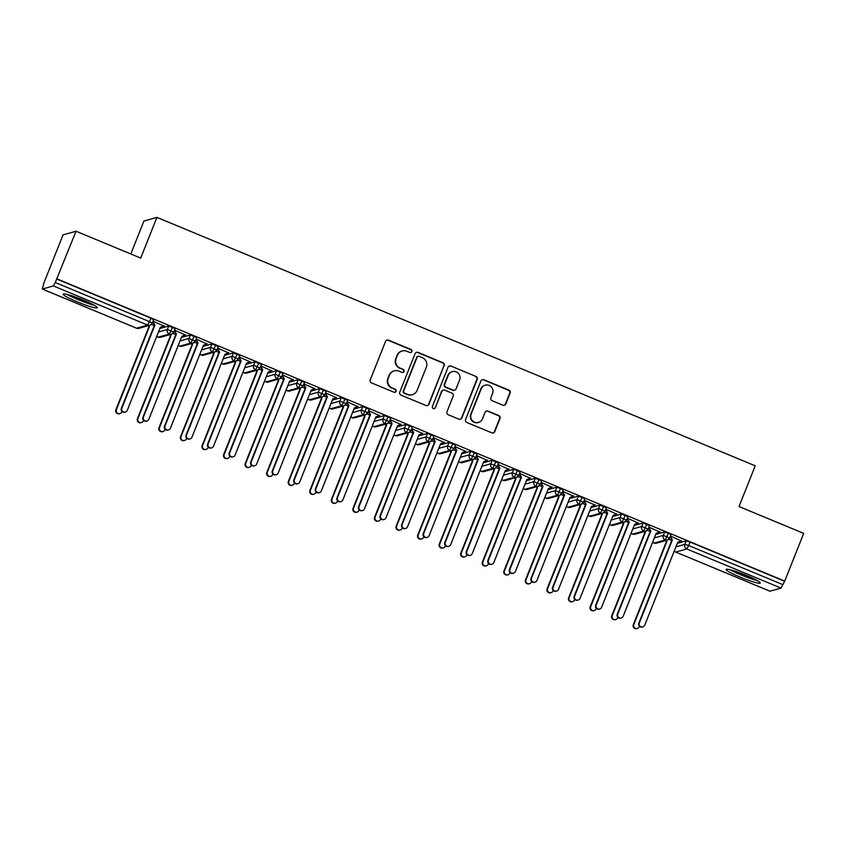 <?xml version="1.0" encoding="UTF-8"?>
<svg xmlns="http://www.w3.org/2000/svg" width="846" height="846" viewBox="0 0 846 846"><rect width="100%" height="100%" fill="white"/><g stroke="black" fill="none" stroke-linecap="round" stroke-linejoin="round"><path stroke-width="1.27" d="M411.896 351.598A1.618 1.597 74.2 0 0 411.008 349.483L388.515 340.145A2.316 2.274 74.2 0 0 385.554 341.403L370.241 379.875A2.316 2.274 74.2 0 0 371.51 382.889L393.993 392.227A1.618 1.597 74.2 0 0 396.076 391.349A1.618 1.597 74.2 0 0 395.188 389.234L392.28 388.028A7.403 7.286 74.2 0 1 388.229 378.374L389.498 375.169A7.403 7.286 74.2 0 1 398.995 371.14L401.903 372.356A1.618 1.597 74.2 0 0 403.986 371.468A1.618 1.597 74.2 0 0 403.098 369.364L400.19 368.147A7.403 7.286 74.2 0 1 396.14 358.503L397.409 355.299A7.403 7.286 74.2 0 1 406.905 351.27L409.813 352.475A1.618 1.597 74.2 0 0 411.896 351.598M410.648 352.581A1.618 1.597 74.2 0 0 410.617 349.599L388.124 340.261A2.316 2.274 74.2 0 0 386.844 340.124M394.828 392.333A1.618 1.597 74.2 0 0 394.796 389.35L392.28 388.028M402.738 372.452A1.618 1.597 74.2 0 0 402.707 369.469L400.19 368.147M740.123 577.099A18.379 1.956 21.7 0 1 726.122 569.432A18.379 1.956 21.7 0 1 746.267 575.365A18.379 1.956 21.7 0 1 760.279 583.021A18.379 1.956 21.7 0 1 740.123 577.099M77.134 301.8A18.379 1.956 21.7 0 1 63.133 294.133A18.379 1.956 21.7 0 1 83.278 300.055A18.379 1.956 21.7 0 1 97.29 307.722A18.379 1.956 21.7 0 1 77.134 301.8M502.841 405.171A2.316 2.274 74.2 0 0 505.802 403.912L510.096 393.126A2.316 2.274 74.2 0 0 508.837 390.101L483.859 379.738A2.316 2.274 74.2 0 0 480.898 380.996L465.586 419.468A2.316 2.274 74.2 0 0 466.855 422.482L491.822 432.845A2.316 2.274 74.2 0 0 494.794 431.587L499.975 418.559A2.316 2.274 74.2 0 0 498.717 415.534L488.026 411.103A2.316 2.274 74.2 0 0 485.054 412.362L482.484 418.823A6.186 6.091 74.2 0 1 472.29 420.578A6.186 6.091 74.2 0 1 471.159 414.117L481.237 388.8A6.186 6.091 74.2 0 1 491.431 387.045A6.186 6.091 74.2 0 1 492.562 393.496L490.881 397.715A2.316 2.274 74.2 0 0 492.15 400.74L502.841 405.171M42.353 289.057L136.629 328.206L147.659 325.086L53.383 285.937L42.3 289.057L44.055 282.585L63.038 234.902L76.034 231.233L55.276 282.511L149.552 321.66L150.937 318.17L56.661 279.021M76.034 231.233L140.711 258.093L156.912 217.38L755.224 465.818L739.023 506.532L803.7 533.392L784.728 581.075L57.052 278.916M444.277 365.789A2.316 2.274 74.2 0 0 443.018 362.775L418.04 352.401A2.316 2.274 74.2 0 0 415.079 353.66L399.767 392.132A2.316 2.274 74.2 0 0 401.036 395.145L426.003 405.52A2.316 2.274 74.2 0 0 428.975 404.261L443.886 365.906A2.316 2.274 74.2 0 0 442.617 362.892L417.649 352.518A2.316 2.274 74.2 0 0 416.369 352.38M450.95 366.075L475.928 376.438A2.316 2.274 74.2 0 1 477.186 379.452L461.884 417.924A2.316 2.274 74.2 0 1 458.913 419.182L448.232 414.741A2.316 2.274 74.2 0 1 446.963 411.727L453.17 396.129A2.316 2.274 74.2 0 0 451.901 393.115L444.816 390.165A2.316 2.274 74.2 0 0 441.845 391.423L435.383 407.666A1.618 1.597 74.2 0 1 432.718 408.132A1.618 1.597 74.2 0 1 432.422 406.44L447.989 367.333A2.316 2.274 74.2 0 1 450.95 366.075L475.928 376.438M156.912 217.38L143.915 221.049L130.813 253.98M53.383 285.937L55.276 282.511M784.728 581.075L781.059 588.097L769.934 591.174M163.638 325.964L164.325 325.89M164.198 326.196L153.01 321.194M154.279 325.562L151.402 324.367M784.327 581.181L690.061 542.043L688.676 545.522L782.941 584.671M675.901 546.876L684.848 544.348L686.233 540.858L677.297 543.386M686.233 540.858L690.061 542.043M150.937 318.17L153.581 319.682M654.349 537.919L663.285 535.391L664.67 531.912L671.037 534.545M664.67 531.912L655.735 534.439M671.735 540.435L668.858 539.24M681.093 540.827L670.466 536.057M632.787 528.962L641.723 526.445L643.108 522.955L649.474 525.599M643.108 522.955L634.172 525.482M650.172 531.478L647.296 530.283M659.531 531.88L648.903 527.111M611.224 520.015L620.16 517.488L621.546 513.998L627.912 516.642M621.546 513.998L612.61 516.525M628.61 522.532L625.744 521.337M637.979 522.923L627.351 518.154M589.662 511.058L598.608 508.531L599.994 505.051L606.349 507.695M599.994 505.051L591.047 507.579M607.047 513.575L604.181 512.38M616.417 513.977L605.789 509.197M568.1 502.112L577.046 499.584L578.431 496.094L584.787 498.738M578.431 496.094L569.485 498.622M585.485 504.618L582.619 503.433M594.854 505.02L584.226 500.25M546.537 493.155L555.484 490.627L556.869 487.148L563.225 489.781M556.869 487.148L547.933 489.675M563.933 495.671L561.057 494.476M573.292 496.063L562.664 491.293M524.985 484.198L533.921 481.67L535.307 478.191L541.673 480.835M535.307 478.191L526.371 480.718M542.371 486.714L539.494 485.519M551.729 487.116L541.102 482.347M503.423 475.251L512.359 472.724L513.744 469.234L520.11 471.878M513.744 469.234L504.808 471.761M520.808 477.768L517.932 476.573M530.167 478.159L519.539 473.39M481.86 466.294L490.796 463.767L492.182 460.287L498.548 462.931M492.182 460.287L483.246 462.815M499.246 468.811L496.38 467.616M508.615 469.213L497.987 464.433M460.298 457.348L469.244 454.82L470.63 451.33L476.985 453.974M470.63 451.33L461.683 453.858M477.683 459.854L474.818 458.669M487.053 460.256L476.425 455.486M438.736 448.391L447.682 445.863L449.067 442.384L455.423 445.017M449.067 442.384L440.121 444.901M456.131 450.907L453.255 449.712M465.49 451.299L454.862 446.529M417.173 439.434L426.12 436.906L427.505 433.427L433.861 436.071M427.505 433.427L418.569 435.954M434.569 441.95L431.693 440.755M443.928 442.352L433.3 437.583M395.621 430.487L404.557 427.96L405.943 424.47L412.309 427.114M405.943 424.47L397.007 426.997M413.007 432.993L410.13 431.809M422.365 433.395L411.738 428.626M374.059 421.53L382.995 419.003L384.38 415.523L390.746 418.167M384.38 415.523L375.444 418.051M391.444 424.047L388.578 422.852M400.803 424.449L390.175 419.669M352.496 412.573L361.432 410.056L362.828 406.566L369.184 409.21M362.828 406.566L353.882 409.094M369.882 415.09L367.016 413.906M379.251 415.492L368.623 410.722M330.934 403.627L339.88 401.099L341.266 397.62L347.621 400.253M341.266 397.62L332.319 400.137M348.319 406.143L345.454 404.948M357.689 406.535L347.061 401.765M309.372 394.67L318.318 392.142L319.703 388.663L326.059 391.307M319.703 388.663L310.757 391.19M326.768 397.186L323.891 395.991M336.126 397.588L325.499 392.819M287.82 385.723L296.756 383.196L298.141 379.706L304.507 382.35M298.141 379.706L289.205 382.233M305.205 388.229L302.329 387.045M314.564 388.631L303.936 383.862M266.257 376.766L275.193 374.239L276.579 370.76L282.945 373.403M276.579 370.76L267.643 373.287M283.643 379.283L280.766 378.088M293.002 379.674L282.374 374.905M244.695 367.809L253.631 365.292L255.016 361.802L261.382 364.446M255.016 361.802L246.08 364.33M262.08 370.326L259.214 369.131M271.439 370.728L260.811 365.958M223.133 358.863L232.068 356.335L233.464 352.856L239.82 355.489M233.464 352.856L224.518 355.373M240.518 361.379L237.652 360.185M249.887 361.771L239.259 357.001M201.57 349.906L210.517 347.378L211.902 343.899L218.257 346.543M211.902 343.899L202.955 346.426M218.955 352.422L216.09 351.227M228.325 352.824L217.697 348.055M180.008 340.959L188.954 338.432L190.339 334.942L196.695 337.586M190.339 334.942L181.393 337.469M197.404 343.465L194.527 342.281M206.762 343.867L196.135 339.098M158.456 332.002L167.392 329.475L168.777 325.996L175.143 328.629M168.777 325.996L159.841 328.523M175.841 334.519L172.965 333.324M185.2 334.91L174.572 330.141M172.605 327.169L169.327 334.085L158.202 337.163M194.168 336.126L190.889 343.042L179.807 346.151A3.532 3.532 0 0 1 178.379 345.062M215.719 345.073L212.452 351.989L201.327 355.066M237.282 354.03L234.004 360.946L222.879 364.013M258.844 362.976L255.566 369.892L244.441 372.97M280.407 371.933L277.128 378.849L266.004 381.927M301.969 380.89L298.691 387.806L287.566 390.873M323.532 389.837L320.253 396.753L309.128 399.83M345.083 398.794L341.816 405.71L330.691 408.777M366.646 407.74L363.368 414.656L352.243 417.734M388.208 416.697L384.93 423.613L373.805 426.691M409.771 425.654L406.492 432.57L395.368 435.637M431.333 434.601L428.055 441.517L416.93 444.594M452.896 443.558L449.617 450.474L438.492 453.541M474.447 452.504L471.169 459.42L460.044 462.498M496.01 461.461L492.732 468.377L481.607 471.455M517.572 470.418L514.294 477.334L503.169 480.401M539.135 479.365L535.856 486.281L524.732 489.358M560.697 488.322L557.419 495.238L546.294 498.315M582.249 497.268L578.981 504.195L567.856 507.262A3.532 3.532 0 0 1 566.471 506.215M603.811 506.225L600.533 513.141L589.451 516.261A3.532 3.532 0 0 1 588.023 515.172M625.374 515.182L622.096 522.098L611.013 525.207A3.532 3.532 0 0 1 609.585 524.129M646.936 524.129L643.658 531.045L632.575 534.164A3.532 3.532 0 0 1 631.148 533.075M668.499 533.086L665.22 540.002L654.138 543.111A3.532 3.532 0 0 1 652.71 542.032M402.167 350.984L401.776 351.09A7.403 7.286 74.2 0 0 397.017 355.405L397.409 355.299M399.788 368.264A7.403 7.286 74.2 0 1 395.738 358.609L397.017 355.405M394.257 370.855L393.866 370.971A7.403 7.286 74.2 0 0 389.107 375.286L389.498 375.169M391.878 388.134A7.403 7.286 74.2 0 1 387.828 378.49L389.107 375.286M427.283 405.657A2.316 2.274 74.2 0 0 428.584 404.367L443.886 365.906M419.182 356.367A1.618 1.597 74.2 0 0 417.099 357.245L403.669 391.011A1.618 1.597 74.2 0 0 404.547 393.126L407.624 394.395A7.403 7.286 74.2 0 0 417.11 390.366L426.299 367.291A7.403 7.286 74.2 0 0 422.249 357.636L419.182 356.367M418.146 356.303L417.755 356.409A1.618 1.597 74.2 0 0 416.708 357.361L417.099 357.245M412.351 394.68L411.96 394.796A7.403 7.286 74.2 0 1 407.222 394.511L404.155 393.231A1.618 1.597 74.2 0 1 403.267 391.127L416.708 357.361M460.192 419.32A2.316 2.274 74.2 0 0 461.482 418.04L476.795 379.568A2.316 2.274 74.2 0 0 475.526 376.555M443.336 390.08L442.944 390.186A2.316 2.274 74.2 0 0 441.453 391.539L435.383 407.666M434.146 408.66A1.618 1.597 74.2 0 0 434.992 407.783M459.611 379.939A6.186 6.091 74.2 0 0 452.272 371.637A6.186 6.091 74.2 0 0 448.285 375.243L444.742 384.158A2.316 2.274 74.2 0 0 446.001 387.172L453.096 390.122A2.316 2.274 74.2 0 0 456.057 388.864L459.611 379.939M452.272 371.637L451.87 371.743A6.186 6.091 74.2 0 0 447.894 375.349L448.285 375.243M454.577 390.207L454.175 390.323A2.316 2.274 74.2 0 1 452.705 390.228L445.609 387.288A2.316 2.274 74.2 0 1 444.34 384.274L447.894 375.349M450.558 366.181A2.316 2.274 74.2 0 0 449.279 366.043M485.223 385.194L484.821 385.3A6.186 6.091 74.2 0 0 480.845 388.906L481.237 388.8M478.508 422.429L478.117 422.535A6.186 6.091 74.2 0 1 470.767 414.233L480.845 388.906M493.102 432.983A2.316 2.274 74.2 0 0 494.392 431.703L499.584 418.664A2.316 2.274 74.2 0 0 498.315 415.65L487.634 411.209A2.316 2.274 74.2 0 0 486.355 411.071M504.121 405.308A2.316 2.274 74.2 0 0 505.411 404.028L509.704 393.231A2.316 2.274 74.2 0 0 508.435 390.218L483.468 379.843A2.316 2.274 74.2 0 0 482.188 379.717M119.868 413.609L119.36 413.757A2.95 2.898 -105.8 0 1 115.86 409.802L116.378 409.654A2.95 2.898 74.2 0 0 119.868 413.609A2.95 2.898 74.2 0 0 121.761 411.896L121.972 411.378M148.885 325.52L149.382 326.704L116.378 409.654M148.378 325.657L148.875 326.852L115.86 409.802M125.388 412.055L124.87 412.203A2.95 2.898 -105.8 0 1 121.38 408.248L121.887 408.1A2.95 2.898 74.2 0 0 125.388 412.055A2.95 2.898 74.2 0 0 127.281 410.342L160.285 327.381L164.071 325.784M121.38 408.248L154.384 325.287L152.84 321.617M121.887 408.1L154.903 325.15L152.925 321.406M141.43 422.566L140.922 422.704A2.95 2.898 -105.8 0 1 137.422 418.759L137.93 418.611A2.95 2.898 74.2 0 0 141.43 422.566A2.95 2.898 74.2 0 0 143.323 420.853L143.534 420.335M170.448 334.466L170.945 335.661L137.93 418.611M169.94 334.614L170.437 335.799L137.422 418.759M162.992 431.513L162.474 431.661A2.95 2.898 -105.8 0 1 158.985 427.706L159.492 427.568A2.95 2.898 74.2 0 0 162.992 431.513A2.95 2.898 74.2 0 0 164.885 429.8L165.086 429.282M192.01 343.423L192.507 344.608L159.492 427.568M191.492 343.571L191.989 344.756L158.985 427.706M184.555 440.47L184.037 440.618A2.95 2.898 -105.8 0 1 180.547 436.663L181.055 436.515A2.95 2.898 74.2 0 0 184.555 440.47A2.95 2.898 74.2 0 0 186.448 438.757L186.649 438.239M213.573 352.38L214.07 353.565L181.055 436.515M213.055 352.518L213.552 353.702L180.547 436.663M206.107 449.427L205.599 449.564A2.95 2.898 -105.8 0 1 202.099 445.609L202.617 445.472A2.95 2.898 74.2 0 0 206.107 449.427A2.95 2.898 74.2 0 0 208.01 447.703L208.211 447.185M235.125 361.327L235.632 362.511L202.617 445.472M234.617 361.475L235.114 362.659L202.099 445.609M146.94 421.012L146.432 421.149A2.95 2.898 -105.8 0 1 142.932 417.194L143.45 417.057A2.95 2.898 74.2 0 0 146.94 421.012A2.95 2.898 74.2 0 0 148.833 419.288L181.848 336.338L185.623 334.73M142.932 417.194L175.947 334.244L174.403 330.564M143.45 417.057L176.454 334.096L174.488 330.363M168.502 429.958L167.994 430.106A2.95 2.898 -105.8 0 1 164.494 426.151L165.012 426.003A2.95 2.898 74.2 0 0 168.502 429.958A2.95 2.898 74.2 0 0 170.395 428.245L203.41 345.295L207.185 343.688M164.494 426.151L197.509 343.201L195.965 339.521M165.012 426.003L198.017 343.053L196.05 339.309M190.064 438.915L189.557 439.053A2.95 2.898 -105.8 0 1 186.057 435.098L186.564 434.96A2.95 2.898 74.2 0 0 190.064 438.915A2.95 2.898 74.2 0 0 191.957 437.192L224.973 354.241L228.748 352.645M186.057 435.098L219.072 352.148L217.528 348.478M186.564 434.96L219.579 351.999L217.612 348.266M211.627 447.862L211.109 448.01A2.95 2.898 -105.8 0 1 207.619 444.055L208.127 443.907A2.95 2.898 74.2 0 0 211.627 447.862A2.95 2.898 74.2 0 0 213.52 446.149L246.535 363.198L250.31 361.591M207.619 444.055L240.634 361.105L239.09 357.424M208.127 443.907L241.142 360.956L239.175 357.213M92.87 304.486A15.905 1.692 21.7 0 1 78.414 299.505A15.905 1.692 21.7 0 1 68.568 294.81M67.024 294.408A18.263 1.946 -158.3 0 0 78.022 299.611A18.263 1.946 -158.3 0 0 94.276 305.247M79.429 298.511A14.731 1.576 -158.3 0 0 82.432 299.706M755.859 579.785A15.905 1.692 21.7 0 1 741.403 574.804A15.905 1.692 21.7 0 1 731.557 570.109M730.013 569.707A18.263 1.946 -158.3 0 0 741.011 574.91A18.263 1.946 -158.3 0 0 757.265 580.557M742.418 573.821A14.731 1.576 -158.3 0 0 745.421 575.016M227.669 458.373L227.162 458.521A2.95 2.898 -105.8 0 1 223.661 454.566L224.179 454.418A2.95 2.898 74.2 0 0 227.669 458.373A2.95 2.898 74.2 0 0 229.562 456.66L229.774 456.142M256.687 370.284L257.184 371.468L224.179 454.418M256.179 370.421L256.676 371.616L223.661 454.566M233.189 456.819L232.671 456.967A2.95 2.898 -105.8 0 1 229.181 453.012L229.689 452.864A2.95 2.898 74.2 0 0 233.189 456.819A2.95 2.898 74.2 0 0 235.082 455.106L268.087 372.145L271.873 370.548M229.181 453.012L262.186 370.051L260.642 366.381M229.689 452.864L262.704 369.914L260.727 366.17M249.232 467.33L248.724 467.478A2.95 2.898 -105.8 0 1 245.224 463.523L245.742 463.375A2.95 2.898 74.2 0 0 249.232 467.33A2.95 2.898 74.2 0 0 251.125 465.617L251.336 465.099M278.249 379.23L278.746 380.425L245.742 463.375M277.742 379.378L278.239 380.563L245.224 463.523M270.794 476.277L270.286 476.425A2.95 2.898 -105.8 0 1 266.786 472.47L267.294 472.332A2.95 2.898 74.2 0 0 270.794 476.277A2.95 2.898 74.2 0 0 272.687 474.564L272.898 474.046M299.812 388.187L300.309 389.372L267.294 472.332M299.304 388.335L299.801 389.52L266.786 472.47M292.356 485.234L291.838 485.382A2.95 2.898 -105.8 0 1 288.349 481.427L288.856 481.279A2.95 2.898 74.2 0 0 292.356 485.234A2.95 2.898 74.2 0 0 294.249 483.521L294.45 483.003M321.374 397.144L321.871 398.329L288.856 481.279M320.856 397.282L321.353 398.466L288.349 481.427M254.752 465.776L254.234 465.913A2.95 2.898 -105.8 0 1 250.744 461.958L251.251 461.821A2.95 2.898 74.2 0 0 254.752 465.776A2.95 2.898 74.2 0 0 256.645 464.052L289.649 381.102L293.435 379.494M250.744 461.958L283.748 379.008L282.204 375.328M251.251 461.821L284.267 378.86L282.289 375.127M276.304 474.722L275.796 474.87A2.95 2.898 -105.8 0 1 272.296 470.915L272.814 470.767A2.95 2.898 74.2 0 0 276.304 474.722A2.95 2.898 74.2 0 0 278.197 473.009L311.212 390.059L314.987 388.451M272.296 470.915L305.311 387.965L303.767 384.285M272.814 470.767L305.818 387.817L303.851 384.073M297.866 483.679L297.358 483.817A2.95 2.898 -105.8 0 1 293.858 479.872L294.376 479.724A2.95 2.898 74.2 0 0 297.866 483.679A2.95 2.898 74.2 0 0 299.759 481.966L332.774 399.005L336.549 397.409M293.858 479.872L326.873 396.911L325.329 393.242M294.376 479.724L327.381 396.774L325.414 393.03M313.919 494.191L313.401 494.328A2.95 2.898 -105.8 0 1 309.911 490.373L310.419 490.236A2.95 2.898 74.2 0 0 313.919 494.191A2.95 2.898 74.2 0 0 315.812 492.467L316.013 491.96M342.937 406.091L343.434 407.275L310.419 490.236M342.419 406.239L342.916 407.423L309.911 490.373M319.428 492.626L318.921 492.774A2.95 2.898 -105.8 0 1 315.421 488.819L315.928 488.671A2.95 2.898 74.2 0 0 319.428 492.626A2.95 2.898 74.2 0 0 321.321 490.913L354.337 407.962L358.112 406.355M315.421 488.819L348.436 405.869L346.892 402.188M315.928 488.671L348.943 405.72L346.976 401.987M335.471 503.137L334.963 503.285A2.95 2.898 -105.8 0 1 331.463 499.33L331.981 499.182A2.95 2.898 74.2 0 0 335.471 503.137A2.95 2.898 74.2 0 0 337.374 501.424L337.575 500.906M364.489 415.048L364.996 416.232L331.981 499.182M363.981 415.185L364.478 416.38L331.463 499.33M340.991 501.583L340.473 501.731A2.95 2.898 -105.8 0 1 336.983 497.776L337.491 497.628A2.95 2.898 74.2 0 0 340.991 501.583A2.95 2.898 74.2 0 0 342.884 499.87L375.899 416.909L379.674 415.312M336.983 497.776L369.988 414.815L368.454 411.145M337.491 497.628L370.506 414.677L368.528 410.934M357.033 512.094L356.526 512.242A2.95 2.898 -105.8 0 1 353.025 508.287L353.543 508.139A2.95 2.898 74.2 0 0 357.033 512.094A2.95 2.898 74.2 0 0 358.926 510.381L359.138 509.863M386.051 423.994L386.548 425.189L353.543 508.139M385.543 424.142L386.04 425.327L353.025 508.287M362.553 510.54L362.035 510.677A2.95 2.898 -105.8 0 1 358.545 506.722L359.053 506.585A2.95 2.898 74.2 0 0 362.553 510.54A2.95 2.898 74.2 0 0 364.446 508.816L397.451 425.866L401.237 424.258M358.545 506.722L391.55 423.772L390.006 420.092M359.053 506.585L392.068 423.624L390.091 419.891M378.596 521.051L378.088 521.189A2.95 2.898 -105.8 0 1 374.588 517.234L375.106 517.096A2.95 2.898 74.2 0 0 378.596 521.051A2.95 2.898 74.2 0 0 380.489 519.328L380.7 518.81M407.613 432.951L408.11 434.135L375.106 517.096M407.106 433.099L407.603 434.284L374.588 517.234M384.116 519.486L383.598 519.634A2.95 2.898 -105.8 0 1 380.097 515.679L380.615 515.531A2.95 2.898 74.2 0 0 384.116 519.486A2.95 2.898 74.2 0 0 386.009 517.773L419.013 434.823L422.799 433.215M380.097 515.679L413.112 432.729L411.568 429.049M380.615 515.531L413.631 432.581L411.653 428.837M400.158 529.998L399.65 530.146A2.95 2.898 -105.8 0 1 396.15 526.191L396.658 526.043A2.95 2.898 74.2 0 0 400.158 529.998A2.95 2.898 74.2 0 0 402.051 528.285L402.262 527.767M429.176 441.908L429.673 443.093L396.658 526.043M428.658 442.046L429.165 443.241L396.15 526.191M405.668 528.443L405.16 528.581A2.95 2.898 -105.8 0 1 401.66 524.636L402.178 524.488A2.95 2.898 74.2 0 0 405.668 528.443A2.95 2.898 74.2 0 0 407.56 526.73L440.576 443.769L444.351 442.172M401.66 524.636L434.675 441.675L433.131 438.006M402.178 524.488L435.182 441.538L433.215 437.794M421.72 538.955L421.202 539.092A2.95 2.898 -105.8 0 1 417.713 535.137L418.22 535A2.95 2.898 74.2 0 0 421.72 538.955A2.95 2.898 74.2 0 0 423.613 537.231L423.814 536.724M450.738 450.855L451.235 452.039L418.22 535M450.22 451.003L450.717 452.187L417.713 535.137M427.23 537.39L426.722 537.538A2.95 2.898 -105.8 0 1 423.222 533.583L423.74 533.445A2.95 2.898 74.2 0 0 427.23 537.39A2.95 2.898 74.2 0 0 429.123 535.677L462.138 452.726L465.913 451.119M423.222 533.583L456.237 450.632L454.693 446.952M423.74 533.445L456.745 450.484L454.778 446.751M443.283 547.901L442.765 548.049A2.95 2.898 -105.8 0 1 439.275 544.094L439.783 543.946A2.95 2.898 74.2 0 0 443.283 547.901A2.95 2.898 74.2 0 0 445.176 546.188L445.377 545.67M472.301 459.812L472.798 460.996L439.783 543.946M471.782 459.96L472.28 461.144L439.275 544.094M448.792 546.347L448.285 546.495A2.95 2.898 -105.8 0 1 444.785 542.54L445.292 542.392A2.95 2.898 74.2 0 0 448.792 546.347A2.95 2.898 74.2 0 0 450.685 544.634L483.701 461.673L487.476 460.076M444.785 542.54L477.8 459.579L476.256 455.909M445.292 542.392L478.307 459.441L476.34 455.698M464.835 556.858L464.327 557.006A2.95 2.898 -105.8 0 1 460.827 553.051L461.345 552.903A2.95 2.898 74.2 0 0 464.835 556.858A2.95 2.898 74.2 0 0 466.738 555.145L466.939 554.627M493.853 468.758L494.35 469.953L461.345 552.903M493.345 468.906L493.842 470.09L460.827 553.051M470.355 555.304L469.837 555.441A2.95 2.898 -105.8 0 1 466.347 551.486L466.855 551.349A2.95 2.898 74.2 0 0 470.355 555.304A2.95 2.898 74.2 0 0 472.248 553.58L505.263 470.63L509.038 469.022M466.347 551.486L499.352 468.536L497.818 464.866M466.855 551.349L499.87 468.388L497.892 464.655M486.397 565.815L485.89 565.953A2.95 2.898 -105.8 0 1 482.389 561.998L482.907 561.86A2.95 2.898 74.2 0 0 486.397 565.815A2.95 2.898 74.2 0 0 488.29 564.092L488.502 563.573M515.415 477.715L515.912 478.899L482.907 561.86M514.907 477.863L515.404 479.048L482.389 561.998M491.917 564.25L491.399 564.398A2.95 2.898 -105.8 0 1 487.909 560.443L488.417 560.295A2.95 2.898 74.2 0 0 491.917 564.25A2.95 2.898 74.2 0 0 493.81 562.537L526.815 479.587L530.601 477.979M487.909 560.443L520.914 477.493L519.37 473.813M488.417 560.295L521.432 477.345L519.455 473.601M507.96 574.762L507.452 574.91A2.95 2.898 -105.8 0 1 503.952 570.955L504.459 570.807A2.95 2.898 74.2 0 0 507.96 574.762A2.95 2.898 74.2 0 0 509.852 573.049L510.064 572.531M536.977 486.672L537.474 487.856L504.459 570.807M536.47 486.81L536.967 488.005L503.952 570.955M513.469 573.207L512.962 573.355A2.95 2.898 -105.8 0 1 509.461 569.4L509.979 569.252A2.95 2.898 74.2 0 0 513.469 573.207A2.95 2.898 74.2 0 0 515.373 571.494L548.377 488.533L552.163 486.936M509.461 569.4L542.476 486.439L540.932 482.77M509.979 569.252L542.995 486.302L541.017 482.558M529.522 583.719L529.014 583.856A2.95 2.898 -105.8 0 1 525.514 579.912L526.022 579.764A2.95 2.898 74.2 0 0 529.522 583.719A2.95 2.898 74.2 0 0 531.415 581.995L531.616 581.488M558.54 495.619L559.037 496.803L526.022 579.764M558.022 495.767L558.529 496.951L525.514 579.912M535.032 582.154L534.524 582.302A2.95 2.898 -105.8 0 1 531.024 578.347L531.542 578.209A2.95 2.898 74.2 0 0 535.032 582.154A2.95 2.898 74.2 0 0 536.924 580.441L569.94 497.49L573.715 495.883M531.024 578.347L564.039 495.396L562.495 491.716M531.542 578.209L564.546 495.248L562.579 491.515M551.084 592.665L550.566 592.813A2.95 2.898 -105.8 0 1 547.076 588.858L547.584 588.71A2.95 2.898 74.2 0 0 551.084 592.665A2.95 2.898 74.2 0 0 552.977 590.952L553.178 590.434M580.102 504.576L580.599 505.76L547.584 588.71M579.584 504.724L580.081 505.908L547.076 588.858M556.594 591.111L556.086 591.259A2.95 2.898 -105.8 0 1 552.586 587.304L553.104 587.156A2.95 2.898 74.2 0 0 556.594 591.111A2.95 2.898 74.2 0 0 558.487 589.398L591.502 506.437L595.277 504.84M552.586 587.304L585.601 504.343L584.057 500.673M553.104 587.156L586.109 504.205L584.142 500.462M572.647 601.622L572.129 601.77A2.95 2.898 -105.8 0 1 568.639 597.815L569.147 597.667A2.95 2.898 74.2 0 0 572.647 601.622A2.95 2.898 74.2 0 0 574.54 599.909L574.741 599.391M601.665 513.522L602.162 514.717L569.147 597.667M601.146 513.67L601.643 514.854L568.639 597.815M578.156 600.068L577.649 600.205A2.95 2.898 -105.8 0 1 574.148 596.25L574.656 596.113A2.95 2.898 74.2 0 0 578.156 600.068A2.95 2.898 74.2 0 0 580.049 598.344L613.064 515.394L616.84 513.797M574.148 596.25L607.164 513.3L605.62 509.63M574.656 596.113L607.671 513.152L605.704 509.419M594.199 610.579L593.691 610.717A2.95 2.898 -105.8 0 1 590.191 606.762L590.709 606.624A2.95 2.898 74.2 0 0 594.199 610.579A2.95 2.898 74.2 0 0 596.102 608.856L596.303 608.337M623.216 522.479L623.714 523.663L590.709 606.624M622.709 522.627L623.206 523.811L590.191 606.762M599.719 609.014L599.201 609.162A2.95 2.898 -105.8 0 1 595.711 605.207L596.219 605.059A2.95 2.898 74.2 0 0 599.719 609.014A2.95 2.898 74.2 0 0 601.612 607.301L634.627 524.351L638.402 522.743M595.711 605.207L628.715 522.257L627.182 518.577M596.219 605.059L629.234 522.109L627.256 518.365M615.761 619.526L615.254 619.674A2.95 2.898 -105.8 0 1 611.753 615.719L612.271 615.571A2.95 2.898 74.2 0 0 615.761 619.526A2.95 2.898 74.2 0 0 617.654 617.813L617.866 617.294M644.779 531.436L645.276 532.62L612.271 615.571M644.271 531.574L644.768 532.769L611.753 615.719M621.281 617.971L620.763 618.119A2.95 2.898 -105.8 0 1 617.273 614.164L617.781 614.016A2.95 2.898 74.2 0 0 621.281 617.971A2.95 2.898 74.2 0 0 623.174 616.258L656.179 533.297L659.965 531.7M617.273 614.164L650.278 531.203L648.734 527.534M617.781 614.016L650.796 531.066L648.819 527.322M637.324 628.483L636.816 628.62A2.95 2.898 -105.8 0 1 633.316 624.676L633.823 624.528A2.95 2.898 74.2 0 0 637.324 628.483A2.95 2.898 74.2 0 0 639.216 626.77L639.428 626.252M666.341 540.383L666.838 541.577L633.823 624.528M665.834 540.531L666.331 541.715L633.316 624.676M642.833 626.928L642.326 627.066A2.95 2.898 -105.8 0 1 638.825 623.111L639.343 622.973A2.95 2.898 74.2 0 0 642.833 626.928A2.95 2.898 74.2 0 0 644.737 625.205L677.741 542.254L681.516 540.647M638.825 623.111L671.84 540.16L670.296 536.48M639.343 622.973L672.359 540.012L670.381 536.279M136.534 328.163L136.629 328.206A3.532 3.479 74.2 0 0 138.892 328.343L149.922 325.224A3.532 3.479 74.2 0 1 147.659 325.086L149.552 321.66L152.195 323.161A3.532 3.479 74.2 0 1 149.922 325.224A3.532 3.532 0 0 0 152.238 323.13L153.623 319.64M781.059 588.097L686.783 548.959L675.753 552.068L770.029 591.217M688.676 545.522L686.783 548.959A3.532 3.479 74.2 0 1 684.848 544.348L688.676 545.522M674.294 550.936A3.532 3.479 74.2 0 0 675.753 552.068L769.966 591.217M156.838 336.063A3.532 3.479 74.2 0 0 160.454 337.29L158.244 337.205A3.532 3.532 0 0 1 156.817 336.116M167.392 329.475A3.532 3.479 74.2 0 0 171.474 334.181A3.532 3.479 74.2 0 0 173.747 332.118L167.392 329.475M178.4 345.02A3.532 3.479 74.2 0 0 182.006 346.247L179.807 346.151M182.006 346.247L193.036 343.127L195.363 341.033L188.954 338.432A3.532 3.479 74.2 0 0 193.036 343.127A3.532 3.479 74.2 0 0 195.31 341.075M199.952 353.966A3.532 3.479 74.2 0 0 203.569 355.204L201.369 355.109A3.532 3.532 0 0 1 199.931 354.019M210.517 347.378A3.532 3.479 74.2 0 0 214.598 352.084A3.532 3.479 74.2 0 0 216.872 350.022L210.517 347.378M196.748 337.554L195.31 341.065M221.515 362.923A3.532 3.479 74.2 0 0 225.131 364.15L222.921 364.055A3.532 3.532 0 0 1 221.493 362.976M232.068 356.335A3.532 3.479 74.2 0 0 236.161 361.041A3.532 3.479 74.2 0 0 238.435 358.979L232.068 356.335M243.077 371.88A3.532 3.479 74.2 0 0 246.694 373.107L244.483 373.012A3.532 3.532 0 0 1 243.056 371.923M253.631 365.292A3.532 3.479 74.2 0 0 257.723 369.988A3.532 3.479 74.2 0 0 259.997 367.925L253.631 365.292M264.639 380.827A3.532 3.479 74.2 0 0 268.256 382.054L266.046 381.969A3.532 3.532 0 0 1 264.618 380.88M275.193 374.239A3.532 3.479 74.2 0 0 279.286 378.945A3.532 3.479 74.2 0 0 281.549 376.882L275.193 374.239M286.202 389.784A3.532 3.479 74.2 0 0 289.818 391.011L287.608 390.915A3.532 3.532 0 0 1 286.181 389.826M296.756 383.196A3.532 3.479 74.2 0 0 300.838 387.891A3.532 3.479 74.2 0 0 303.111 385.839L296.756 383.196M307.754 398.73A3.532 3.479 74.2 0 0 311.37 399.968L309.171 399.872A3.532 3.532 0 0 1 307.743 398.783M318.318 392.142A3.532 3.479 74.2 0 0 322.4 396.848A3.532 3.479 74.2 0 0 324.674 394.786L318.318 392.142M329.316 407.687A3.532 3.479 74.2 0 0 332.933 408.914L330.733 408.819A3.532 3.532 0 0 1 329.295 407.74M339.88 401.099A3.532 3.479 74.2 0 0 343.962 405.805A3.532 3.479 74.2 0 0 346.236 403.743L339.88 401.099M350.879 416.644A3.532 3.479 74.2 0 0 354.495 417.871L352.285 417.776A3.532 3.532 0 0 1 350.857 416.687M361.432 410.056A3.532 3.479 74.2 0 0 365.525 414.752A3.532 3.479 74.2 0 0 367.799 412.7L361.432 410.056M372.441 425.591A3.532 3.479 74.2 0 0 376.058 426.818L373.847 426.733A3.532 3.532 0 0 1 372.42 425.644M382.995 419.003A3.532 3.479 74.2 0 0 387.087 423.709A3.532 3.479 74.2 0 0 389.361 421.646L382.995 419.003M394.003 434.548A3.532 3.479 74.2 0 0 397.62 435.775L395.41 435.679A3.532 3.532 0 0 1 393.982 434.601M397.62 435.775L408.65 432.655L410.966 430.561L404.557 427.96A3.532 3.479 74.2 0 0 408.65 432.655A3.532 3.479 74.2 0 0 410.913 430.603M415.566 443.494A3.532 3.479 74.2 0 0 419.182 444.732L416.972 444.636A3.532 3.532 0 0 1 415.545 443.547M426.12 436.906A3.532 3.479 74.2 0 0 430.202 441.612A3.532 3.479 74.2 0 0 432.475 439.55L426.12 436.906M412.351 427.082L410.923 430.603M437.118 452.451A3.532 3.479 74.2 0 0 440.734 453.678L438.535 453.583A3.532 3.532 0 0 1 437.107 452.504M447.682 445.863A3.532 3.479 74.2 0 0 451.764 450.569A3.532 3.479 74.2 0 0 454.038 448.507L447.682 445.863M458.68 461.408A3.532 3.479 74.2 0 0 462.297 462.635L460.097 462.54M469.244 454.82A3.532 3.479 74.2 0 0 473.326 459.515A3.532 3.479 74.2 0 0 475.6 457.464L469.244 454.82M480.242 470.355A3.532 3.479 74.2 0 0 483.859 471.582L481.649 471.497A3.532 3.532 0 0 1 480.221 470.408M490.796 463.767A3.532 3.479 74.2 0 0 494.889 468.473A3.532 3.479 74.2 0 0 497.162 466.41L490.796 463.767M501.805 479.312A3.532 3.479 74.2 0 0 505.422 480.539L503.211 480.443A3.532 3.532 0 0 1 501.784 479.365M512.359 472.724A3.532 3.479 74.2 0 0 516.451 477.43A3.532 3.479 74.2 0 0 518.725 475.367L512.359 472.724M523.367 488.258A3.532 3.479 74.2 0 0 526.984 489.496L524.774 489.4A3.532 3.532 0 0 1 523.346 488.311M533.921 481.67A3.532 3.479 74.2 0 0 538.014 486.376A3.532 3.479 74.2 0 0 540.277 484.314L533.921 481.67M544.93 497.215A3.532 3.479 74.2 0 0 548.546 498.442L546.336 498.347A3.532 3.532 0 0 1 544.909 497.268M555.484 490.627A3.532 3.479 74.2 0 0 559.566 495.333A3.532 3.479 74.2 0 0 561.839 493.271L555.484 490.627M566.482 506.172A3.532 3.479 74.2 0 0 570.098 507.399L567.899 507.304M577.046 499.584A3.532 3.479 74.2 0 0 581.128 504.279A3.532 3.479 74.2 0 0 583.402 502.228L577.046 499.584M588.044 515.119A3.532 3.479 74.2 0 0 591.661 516.356L589.461 516.261M598.608 508.531A3.532 3.479 74.2 0 0 602.69 513.236A3.532 3.479 74.2 0 0 604.964 511.174L598.608 508.531M609.606 524.076A3.532 3.479 74.2 0 0 613.223 525.303L611.013 525.207M620.16 517.488A3.532 3.479 74.2 0 0 624.253 522.194A3.532 3.479 74.2 0 0 626.526 520.131L620.16 517.488M631.169 533.022A3.532 3.479 74.2 0 0 634.786 534.26L632.575 534.164M641.723 526.445A3.532 3.479 74.2 0 0 645.815 531.14A3.532 3.479 74.2 0 0 648.089 529.078L641.723 526.445M652.731 541.979A3.532 3.479 74.2 0 0 656.348 543.206L654.138 543.121M663.285 535.391A3.532 3.479 74.2 0 0 667.367 540.097A3.532 3.479 74.2 0 0 669.641 538.035L663.285 535.391M42.3 289.057L136.576 328.206A3.532 3.532 0 0 0 138.892 328.343M175.185 328.597L173.8 332.076L171.474 334.181L160.454 337.29M218.31 346.5L216.925 349.99L214.598 352.084L203.569 355.204M239.873 355.457L238.487 358.937L236.161 361.041L225.131 364.15M261.435 364.415L260.05 367.894L257.723 369.988L246.694 373.107M282.987 373.361L281.602 376.851L279.286 378.945L268.256 382.054M304.549 382.318L303.164 385.797L300.838 387.891L289.818 391.011M326.112 391.264L324.727 394.754L322.4 396.848L311.37 399.968M347.674 400.221L346.289 403.701L343.962 405.805L332.933 408.914M369.237 409.178L367.851 412.658L365.525 414.752L354.495 417.871M390.799 418.125L389.414 421.615L387.087 423.709L376.058 426.818M433.913 436.028L432.528 439.518L430.202 441.612L419.182 444.732M458.659 461.451A3.532 3.532 0 0 0 460.087 462.54M455.476 444.985L454.091 448.465L451.764 450.569L440.734 453.678M477.038 453.942L475.653 457.422L473.326 459.515L462.297 462.635M498.601 462.889L497.215 466.379L494.889 468.473L483.859 471.582M520.163 471.846L518.767 475.325L516.451 477.43L505.422 480.539M541.715 480.792L540.33 484.282L538.014 486.376L526.984 489.496M563.277 489.749L561.892 493.229L559.566 495.333L548.546 498.442M584.84 498.706L583.454 502.186L581.128 504.279L570.098 507.399M606.402 507.653L605.017 511.143L602.69 513.236L591.661 516.356M627.965 516.61L626.579 520.089L624.253 522.194L613.223 525.303M649.527 525.556L648.131 529.046L645.815 531.14L634.786 534.26M674.273 550.979A3.532 3.532 0 0 0 675.7 552.068M671.079 534.513L669.694 537.993L667.367 540.097L656.348 543.206"/></g></svg>
